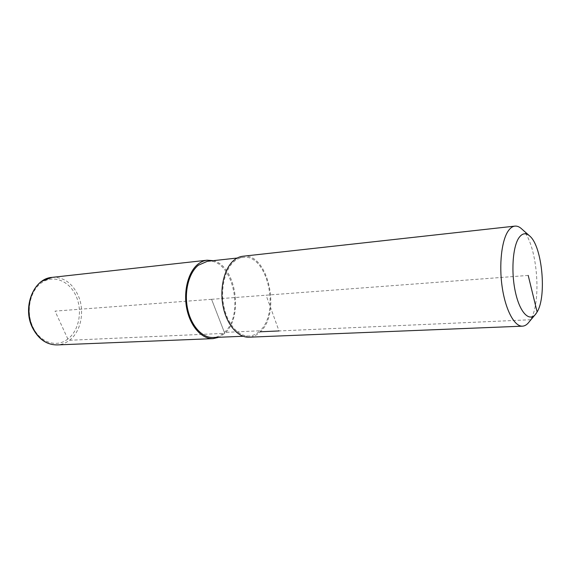 <?xml version="1.0" encoding="UTF-8"?>
<svg xmlns="http://www.w3.org/2000/svg" width="571" height="571" viewBox="0 0 571 571"><rect width="100%" height="100%" fill="white"/><g stroke="black" fill="none" stroke-linecap="round" stroke-linejoin="round"><path stroke-width="0.43" stroke-dasharray="2.85 2.14" d="M207.337 261.311C232.247 257.285 245.459 314.514 224.382 332.401L259.998 330.787C256.686 334.064 253.01 335.812 248.956 336.026C238.378 336.576 227.365 323.985 223.846 306.292C220.263 288.633 224.931 269.141 234.26 261.368C237.001 259.07 239.92 257.742 243.032 257.4C267.406 253.403 280.532 312.394 259.998 330.787L260.369 331.772C256.95 335.163 253.153 336.969 248.97 337.19M528.204 275.422L211.57 299.304L224.382 332.401C220.984 335.591 217.216 337.29 213.083 337.504M522.144 229.321C536.947 242.689 542.286 300.838 530.538 319.746L529.124 321.916M242.861 256.243C267.97 252.132 281.482 312.815 260.369 331.772M213.19 260.669C235.966 265.494 243.924 316.898 224.753 333.357L218.971 337.261M537.125 311.959L530.538 319.746L279.026 330.944L266.079 295.193M211.57 299.304L55.044 311.116L67.842 339.003L69.476 340.273L224.753 333.357L211.57 299.304M52.004 277.385C63.367 276.899 72.039 282.823 78.027 295.157C85.115 310.453 81.275 331.494 69.476 340.273C65.722 343.15 61.597 344.698 57.1 344.92M67.842 339.003C56.879 347.953 40.013 342.743 32.925 327.097C25.495 311.695 29.949 290.361 41.919 282.517C53.781 274.437 69.548 281.132 76.029 295.956C82.809 310.545 79.126 330.645 67.842 339.003M248.956 336.026L243.096 336.269M535.969 313.75L534.984 314.921M530.131 236.373L528.989 235.359M243.032 257.4L237.193 258.035"/><path stroke-width="0.86" d="M243.096 336.269L213.083 337.504C202.27 338.061 191.099 325.891 187.581 308.775C183.998 291.688 188.83 272.795 198.365 265.215L207.337 261.311L237.193 258.035M534.984 314.921L529.124 321.916C527.112 324.621 524.885 326.041 522.451 326.169C514.528 326.662 505.635 310.317 502.244 287.506C498.811 264.723 501.659 239.963 508.447 230.641C510.431 227.893 512.587 226.38 514.906 226.116C517.326 225.88 519.738 226.944 522.144 229.321L528.989 235.359M522.451 326.169L248.97 337.19C238.078 337.746 226.744 324.778 223.125 306.556C219.435 288.362 224.26 268.291 233.867 260.312C236.68 257.964 239.677 256.607 242.861 256.243L514.906 226.116M537.125 311.959L535.969 313.75C529.781 322.401 520.274 313.493 515.634 293.101C510.902 272.831 512.601 246.715 518.996 237.679C522.415 232.961 526.134 232.525 530.131 236.373C542.307 247.293 546.804 296.385 537.125 311.959L528.204 275.422M218.971 337.261L213.083 338.632C201.963 339.195 190.464 326.662 186.845 309.032C183.163 291.431 188.152 271.982 197.973 264.195C200.849 261.896 203.918 260.569 207.166 260.198L213.19 260.669M260.369 331.772L279.026 330.944M213.083 338.632L57.1 344.92C46.851 344.905 38.771 339.203 32.868 327.825C24.888 311.787 29.663 288.983 42.304 281.018L52.004 277.385L207.166 260.198M57.1 344.92C46.594 344.877 38.385 339.145 32.468 327.711C22.076 307.348 33.575 278.441 52.004 277.385"/></g></svg>
